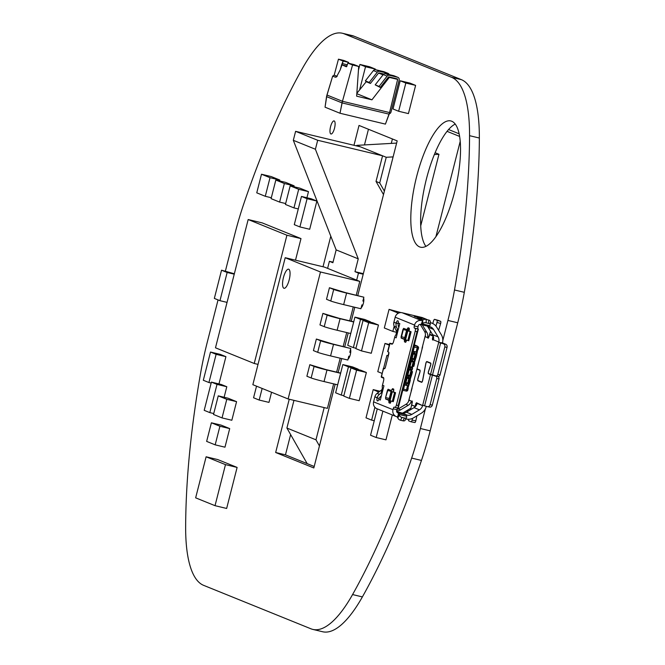 <?xml version="1.0" encoding="UTF-8"?>
<svg xmlns="http://www.w3.org/2000/svg" width="665" height="665" viewBox="0 0 665 665"><rect width="100%" height="100%" fill="white"/><g stroke="black" fill="none" stroke-linecap="round" stroke-linejoin="round"><path stroke-width="1" d="M218.045 299.915L207.264 342.217A132.85 41.496 -76.5 0 0 200.689 372.683A371.087 115.901 -76.5 0 0 185.651 526.971A132.493 41.38 -76.5 0 0 203.656 585.358L310.962 628.807A132.493 41.38 -76.5 0 0 312.824 629.406L322.633 631.75A132.493 41.38 -76.5 0 0 362.383 596.912A371.078 115.901 -76.5 0 0 421.46 460.438A132.859 41.496 -76.5 0 0 430.189 430.854L457.736 322.783A132.859 41.496 -76.5 0 0 464.311 292.317A371.078 115.901 -76.5 0 0 479.349 138.029A132.493 41.38 -76.5 0 0 461.344 79.642L354.038 36.193A132.493 41.38 -76.5 0 0 352.176 35.594L342.367 33.25A132.493 41.38 -76.5 0 0 302.617 68.088A371.078 115.901 -76.5 0 0 243.54 204.562A132.859 41.496 -76.5 0 0 234.812 234.147L225.385 271.121M312.824 629.406A132.493 41.38 -76.5 0 0 352.575 594.56A371.078 115.901 -76.5 0 0 411.652 458.094A132.859 41.496 -76.5 0 0 420.38 428.509L425.425 408.742M442.807 340.53L447.927 320.439A132.859 41.496 -76.5 0 0 454.503 289.973A371.078 115.901 -76.5 0 0 469.548 135.677A132.493 41.38 -76.5 0 0 451.543 77.298L344.229 33.849A132.493 41.38 -76.5 0 0 342.367 33.25M348.094 359.034A5.303 1.654 -76.5 0 0 350.289 354.661A5.303 1.654 -76.5 0 0 350.53 349.499M357.77 295.543L397.188 140.897L359.025 125.444L353.963 145.294M330.796 236.183L323.007 266.748M289.233 399.233L275.659 452.499L313.822 467.952L335.168 384.229M290.63 434.586L285.46 454.843L275.659 452.499M368.452 129.259L364.462 144.928M285.46 454.843L314.204 466.481M338.153 372.5L341.702 358.576M344.694 346.847L348.244 332.924M351.236 321.195L354.786 307.272M455.201 124.081A64.921 20.274 -76.5 0 0 425.75 181.695A64.921 20.274 -76.5 0 0 425.941 246.391M451.685 121.221A64.921 20.274 -76.5 0 0 450.779 120.922A64.921 20.274 -76.5 0 0 415.949 179.342A64.921 20.274 -76.5 0 0 420.563 247.205A64.921 20.274 -76.5 0 0 455.026 190.273A64.921 20.274 -76.5 0 0 451.685 121.221M361.17 307.737A5.303 1.654 -76.5 0 0 363.364 303.365A5.303 1.654 -76.5 0 0 363.605 298.194M334.204 120.939A6.733 2.103 -76.5 0 0 334.104 120.905A6.733 2.103 -76.5 0 0 330.497 126.965A6.733 2.103 -76.5 0 0 330.979 133.998A6.733 2.103 -76.5 0 0 334.545 128.096A6.733 2.103 -76.5 0 0 334.204 120.939M388.335 355.783L386.889 355.443L388.277 355.999M383.747 378.219L381.336 377.246L381.461 376.739M383.622 368.269L386.889 355.443M401.053 312.608L389.067 309.375L384.32 327.97L392.849 331.419L394.179 326.191M396.573 332.309L392.849 331.419M397.321 313.872L397.587 312.824L389.067 309.375M398.643 313.074L397.587 312.824M378.759 392.126L373.206 389.615L366.008 417.836L371.627 420.114L374.894 407.321M374.245 420.737L371.627 420.114M379.939 391.228L373.206 389.615M430.222 324.761L430.305 321.411A2.652 1.421 -178.6 0 0 428.667 320.048L428.584 323.406A2.652 1.421 -178.6 0 1 430.022 325.285L429.698 325.692L430.022 325.285A2.652 1.421 -178.6 0 0 430.222 324.761A2.652 1.421 -178.6 0 0 428.584 323.406L426.14 322.816A2.652 1.421 -178.6 0 0 422.674 323.531L422.358 323.938A5.295 1.654 103.5 0 1 421.161 324.587L420.546 324.445A1.987 1.887 112 0 0 418.219 325.925L417.994 326.823L414.32 325.95A1.987 0.623 -76.5 0 0 414.411 328.103L415.068 328.377A2.652 0.831 103.5 0 1 415.193 331.253L396.357 405.126A2.652 0.831 103.5 0 1 394.935 407.379L394.27 407.113A1.987 0.623 -76.5 0 0 393.198 408.8L396.872 409.682A1.987 0.623 -76.5 0 1 397.695 408.044A1.987 0.623 -76.5 0 0 396.872 409.682L396.648 410.579A1.987 1.887 112 0 0 397.994 412.94L407.188 415.143A6.625 6.284 112 0 0 411.835 414.403L419.474 409.831A6.625 6.284 112 0 0 422.583 405.625L416.481 402.732L415.766 403.854L416.93 404.137L415.766 403.854L415.126 406.373L416.465 402.724L416.872 404.312A6.625 6.284 112 0 1 414.046 407.637L419.474 409.831A6.625 6.284 112 0 0 422.583 405.625L417.046 403.389L416.872 404.312A6.625 6.284 112 0 1 414.046 407.637L419.474 409.831L411.835 414.403L406.406 412.2L414.046 407.637L406.406 412.2A6.625 6.284 112 0 1 401.768 412.948L407.188 415.143A6.625 6.284 112 0 0 411.835 414.403L406.406 412.2A6.625 6.284 112 0 1 401.768 412.948L405.949 414.844A5.295 1.654 103.5 0 1 406.614 416.257L406.689 416.822A2.652 1.604 -152 0 1 404.461 418.027L402.017 417.445L400.538 420.238A2.652 1.604 -152 0 1 397.861 417.853L397.013 416.789A5.96 5.661 -68 0 1 392.973 409.698L393.198 408.8L396.872 409.682L396.648 410.579A1.987 1.887 112 0 0 397.994 412.94L397.495 412.741M397.994 408.111L418.351 329.092L417.03 331.694L398.194 405.567L398.219 408.102L418.351 329.092L417.03 331.694L415.193 331.253L396.357 405.126L398.194 405.567L397.994 408.111L395.01 407.396M418.086 328.984L418.086 328.984A1.987 0.623 -76.5 0 1 417.994 326.823A1.987 0.623 -76.5 0 0 418.086 328.984L414.411 328.103L418.086 328.984M404.852 338.975L404.786 337.537L401.12 336.665L401.178 338.103L404.852 338.975L404.786 337.537L401.12 336.665L402.948 329.474L406.623 330.355L404.786 337.537L406.88 329.641L406.623 330.355L402.948 329.474L403.647 328.344L401.178 338.103L404.852 338.975M389.324 399.898L389.258 398.46L385.584 397.587L385.65 399.025L389.324 399.898L389.258 398.46L385.584 397.587L387.421 390.405L391.095 391.278L389.258 398.46L391.353 390.563L391.095 391.278L387.421 390.405L388.111 389.266L385.584 397.587L385.65 399.025L389.324 399.898M384.453 368.743L384.395 368.726A1.987 0.623 -76.5 0 0 384.42 368.743A1.987 0.623 -76.5 0 0 385.467 367.038L388.734 354.212A1.987 0.623 -76.5 0 0 388.643 352.059L387.629 351.602L389.757 343.265L392.583 343.772L389.989 343.406L391.851 344.162A3.308 1.031 -76.5 0 0 391.901 344.171A3.308 1.031 -76.5 0 0 393.638 341.344L394.686 337.246A5.96 5.661 -68 0 1 397.229 333.614A5.96 5.661 -68 0 0 394.686 337.246L396.157 337.837L399.79 323.597L398.277 322.982A2.652 0.831 -76.5 0 0 397.994 320.896L397.687 320.771A2.652 0.831 -76.5 0 0 397.653 320.754A2.652 0.831 -76.5 0 0 396.257 323.024L398.202 323.489L396.207 323.215A5.96 5.661 -68 0 0 396.548 327.238L394.229 326.291A5.96 5.661 -68 0 1 393.88 322.276L395.176 317.205A5.96 5.661 -68 0 1 402.159 312.75L421.743 317.438A5.96 5.661 -68 0 1 422.524 317.687L425.991 319.092A5.96 5.661 -68 0 1 427.038 319.657A5.96 5.661 -68 0 0 425.226 318.851L421.743 317.438A5.96 5.661 -68 0 1 422.508 317.679M384.395 368.726L384.42 368.743A1.987 0.623 -76.5 0 0 385.467 367.038L388.734 354.212A1.987 0.623 -76.5 0 0 388.643 352.059L387.87 351.743L389.989 343.406L391.851 344.162A3.308 1.031 -76.5 0 0 393.638 341.344L394.686 337.246L396.157 337.837L399.79 323.597L398.277 322.982A2.652 0.831 -76.5 0 0 397.994 320.896L397.687 320.771A2.652 0.831 -76.5 0 0 396.257 323.024L393.88 322.276L395.176 317.205A5.96 5.661 -68 0 1 402.159 312.75L421.527 320.597A5.96 5.661 -68 0 0 414.553 325.052L395.176 317.205L414.553 325.052A5.96 5.661 -68 0 1 421.527 320.597L402.159 312.75L421.743 317.438L425.226 318.851A5.96 5.661 -68 0 1 425.991 319.092M398.825 327.363A5.96 5.661 -68 0 1 398.169 323.788L398.277 322.982L398.169 323.788A5.96 5.661 -68 0 0 398.825 327.363M398.036 330.472L396.548 327.238L394.229 326.291A5.96 5.661 -68 0 1 393.88 322.276L396.207 323.215A5.96 5.661 -68 0 0 396.548 327.238L398.036 330.472M396.714 331.735L394.229 326.291L396.714 331.735M383.381 368.277L381.494 376.756L383.381 368.277L384.844 368.485L383.622 368.418L381.253 376.614M383.356 377.504L381.494 376.756L383.356 377.504A3.308 1.031 -76.5 0 1 383.506 381.103A3.308 1.031 -76.5 0 0 383.356 377.504M382.458 385.201L383.506 381.103L382.458 385.201L383.929 385.8L380.297 400.047L378.792 399.432L379.075 398.684A5.96 5.661 -68 0 1 381.378 395.825A5.96 5.661 -68 0 0 379.075 398.684L378.792 399.432A2.652 0.831 -76.5 0 1 377.595 400.929L377.288 400.804A2.652 0.831 -76.5 0 1 377.163 397.919L374.894 396.781A5.96 5.661 -68 0 1 377.122 393.381L381.943 389.69L377.122 393.381L379.449 394.32L382.317 392.126L379.449 394.32A5.96 5.661 -68 0 0 377.213 397.728L374.894 396.781A5.96 5.661 -68 0 1 377.122 393.381L379.449 394.32A5.96 5.661 -68 0 0 377.213 397.728L377.163 397.919A2.652 0.831 -76.5 0 0 377.288 400.804L377.595 400.929A2.652 0.831 -76.5 0 0 377.637 400.937A2.652 0.831 -76.5 0 0 378.792 399.432L380.297 400.047L383.929 385.8L382.458 385.201A5.96 5.661 -68 0 0 382.974 389.565A5.96 5.661 -68 0 1 382.458 385.201M376.88 408.709A5.96 5.661 -68 0 1 373.597 401.86L374.894 396.781L373.597 401.86L392.973 409.698L393.198 408.8A1.987 0.623 -76.5 0 1 394.245 407.105A1.987 0.623 -76.5 0 0 394.245 407.105L394.935 407.379A2.652 0.831 103.5 0 0 394.968 407.396A2.652 0.831 103.5 0 0 396.357 405.126L398.194 405.567L417.03 331.694L415.193 331.253A2.652 0.831 103.5 0 0 415.068 328.377L418.127 329.109L414.411 328.103A1.987 0.623 -76.5 0 1 414.32 325.95L414.553 325.052L414.32 325.95L417.994 326.823L418.219 325.925A1.987 1.887 112 0 1 420.546 324.445L421.161 324.587L422.757 320.173L422.358 323.938L429.698 325.692A5.295 1.654 103.5 0 1 428.568 326.365M405.658 342.317L404.495 341.852L404.395 340.605L406.398 341.087L404.395 340.605L404.287 339.358L404.727 339.466L401.178 338.103L404.287 339.358L404.495 341.852L405.658 342.317L406.639 340.156L405.683 342.325M406.772 329.607L403.647 328.344L406.772 329.607L407.429 328.676L409.407 329.15L407.429 328.676L406.772 329.607M408.094 327.745L407.429 328.676L408.094 327.745M409.258 328.211L408.094 327.737L409.258 328.211L409.316 329.649L409.258 328.211M408.992 330.937L409.316 329.649L408.992 330.937L411.086 331.785L408.992 330.937M408.8 340.763L411.086 331.785L410.139 331.503L407.853 340.48L405.534 339.865L404.711 339.532L406.997 330.555L411.086 331.785L408.8 340.763L404.711 339.532L406.997 330.555L407.828 330.887L405.534 339.865L407.828 330.887L410.139 331.503L407.853 340.48L408.8 340.763M391.261 390.538L391.901 389.599L393.88 390.072L391.901 389.599L392.541 388.659L393.73 389.133L393.456 391.86L395.559 392.707L394.611 392.425L392.325 401.402L389.183 400.455L391.469 391.477L395.559 392.707L393.273 401.685L389.183 400.455L391.469 391.477L393.996 392.076L393.456 391.86L393.73 389.133L392.566 388.668L391.244 390.538L388.136 389.274L391.278 390.546M390.845 402.117L390.131 403.239L388.967 402.774L390.397 403.115L388.967 402.774L388.859 401.527L388.967 402.774L390.147 403.248L390.845 402.117M388.759 400.28L388.859 401.527L390.87 402.009L388.859 401.527L388.759 400.28L385.65 399.025L388.759 400.28M379.191 398.41L377.163 397.919L379.191 398.41M407.836 410.006L407.687 410.588A5.96 5.661 -68 0 1 407.304 411.668A5.96 5.661 -68 0 0 407.687 410.588L407.836 410.006M406.207 418.992L406.207 418.992A10.598 10.058 -68 0 0 413.638 417.803A10.598 10.058 -68 0 1 406.207 418.992M401.136 412.799L398.717 412.117L401.136 412.799M396.589 411.261L398.717 412.117L396.589 411.261M408.235 405.284A6.625 6.284 112 0 0 411.053 401.959L412.325 402.259L411.053 401.959L411.46 401.12L409.025 400.139L409.449 397.703L409.025 400.139A6.625 6.284 112 0 1 405.908 404.345L408.235 405.284A6.625 6.284 112 0 0 411.053 401.959L411.46 401.12L409.025 400.139A6.625 6.284 112 0 1 405.908 404.345L408.235 405.284L400.596 409.848L398.269 408.909L405.908 404.345L398.269 408.909A6.625 6.284 112 0 1 396.914 409.524A6.625 6.284 112 0 0 398.269 408.909L400.596 409.848L408.235 405.284M396.614 410.712A6.625 6.284 112 0 0 400.596 409.848A6.625 6.284 112 0 1 396.614 410.712M410.039 408.684L402.674 413.09L410.039 408.684A10.598 10.058 -68 0 0 410.953 408.077A10.598 10.058 -68 0 1 410.039 408.684M397.994 412.94L398.601 413.09L397.62 416.938L398.601 413.09L405.949 414.844A5.295 1.654 103.5 0 1 406.614 416.257L406.689 416.822A2.652 1.604 -152 0 1 406.581 417.479L405.093 420.272A2.652 1.604 -152 0 1 402.982 420.82L400.538 420.238A2.652 1.604 -152 0 1 397.861 417.853L397.013 416.789A5.96 5.661 -68 0 1 392.973 409.698L373.597 401.86A5.96 5.661 -68 0 0 376.872 408.701L396.24 416.548M420.854 318.685L418.526 317.745A10.598 10.058 -68 0 0 418.351 317.671L419.49 318.244A10.598 10.058 -68 0 1 420.854 318.685A10.598 10.058 -68 0 1 423.023 319.915A10.598 10.058 -68 0 0 419.49 318.244L414.253 316.316L425.226 318.851L416.049 316.656L414.37 316.382L418.351 317.671A10.598 10.058 -68 0 1 418.576 317.762M435.883 375.916L438.11 376.34A1.987 1.629 100.6 0 0 440.047 374.836L437.811 374.42L440.047 374.836L447.046 347.388L444.81 346.972L437.811 374.42A1.987 1.629 100.6 0 1 435.758 375.891L432.483 374.944L440.621 343.007L432.483 374.944L430.563 374.329L438.701 342.392L443.372 343.805A2.652 2.178 100.6 0 1 444.81 346.972A2.652 2.178 100.6 0 0 443.372 343.805L445.608 344.221A2.652 2.178 100.6 0 1 447.046 347.388L444.81 346.972L437.811 374.42A1.987 1.629 100.6 0 1 435.758 375.891L430.563 374.329L438.701 342.392L442.474 342.891A10.598 10.058 -68 0 0 441.302 334.686L436.73 327.197A10.598 10.058 -68 0 0 432.092 323.232A10.598 10.058 -68 0 0 430.729 322.799L430.272 322.616L430.729 322.799A10.598 10.058 -68 0 1 436.73 327.197L441.302 334.686A10.598 10.058 -68 0 1 442.474 342.891L445.608 344.221A2.652 2.178 100.6 0 1 447.046 347.388L440.047 374.836A1.987 1.629 100.6 0 1 437.986 376.307L436.007 375.933M422.258 319.774L417.603 317.895L422.258 319.774M428.235 338.161L425.234 336.515L424.461 338.809L425.234 336.515A6.625 6.284 112 0 0 424.503 331.394L426.83 332.334A6.625 6.284 112 0 1 427.728 336.548L427.67 337.504L427.728 336.548L429 336.856L427.728 336.548A6.625 6.284 112 0 0 426.83 332.334L422.275 324.861L426.83 332.334L424.503 331.394L420.238 324.395L424.503 331.394A6.625 6.284 112 0 1 425.234 336.515L428.393 338.136L427.853 338.003L428.95 337.03L429.565 334.645A12.585 11.945 -68 0 1 429.681 334.221L433.106 335.601L429.681 334.221L430.546 331.245L429.681 334.221A12.585 11.945 -68 0 0 429.565 334.645L433.048 336.049A12.585 11.945 -68 0 1 433.139 335.709A12.585 11.945 -68 0 0 433.048 336.049L429.565 334.645L428.26 338.169M428.077 327.197A6.625 6.284 112 0 0 427.154 326.033A6.625 6.284 112 0 1 428.077 327.197L433.497 329.399A6.625 6.284 112 0 0 429.748 326.648L428.659 326.382L429.748 326.648A6.625 6.284 112 0 1 433.497 329.399L438.069 336.881L432.641 334.686L428.077 327.197L433.497 329.399L438.069 336.881L432.641 334.686L428.077 327.197M433.538 338.901A6.625 6.284 112 0 0 432.641 334.686A6.625 6.284 112 0 1 433.538 338.901L433.264 339.765L438.8 342.01A6.625 6.284 112 0 0 438.069 336.881A6.625 6.284 112 0 1 438.8 342.01L433.264 339.765L433.538 338.901M432.89 340.039L432.441 338.443L433.048 336.049L432.441 338.443L433.563 338.709L432.441 338.443L432.499 339.882L433.264 339.765L432.907 340.048M422.624 346.781L416.997 368.842L422.624 346.781M419.823 369.989L416.997 368.842L419.823 369.989A1.987 0.623 -76.5 0 1 419.848 372.408A1.987 0.623 -76.5 0 0 419.823 369.989M418.011 378.476L419.848 372.408L418.011 378.476A1.721 0.54 103.5 0 0 418.027 380.579A1.721 0.54 103.5 0 1 418.011 378.476M421.627 382.034L418.027 380.579L421.627 382.034A1.721 0.54 103.5 0 0 422.632 380.239L422.632 380.239A1.721 0.54 103.5 0 1 421.652 382.043A1.721 0.54 103.5 0 1 421.627 382.034M425.783 363.614L422.632 380.239L425.783 363.614A1.987 0.623 -76.5 0 1 426.938 361.544A1.987 0.623 -76.5 0 0 426.913 361.536A1.987 0.623 -76.5 0 0 425.783 363.614M430.579 363.015L426.938 361.544L430.579 363.015A1.987 0.623 -76.5 0 1 430.538 365.634A1.987 0.623 -76.5 0 0 430.579 363.024M428.626 371.269L430.538 365.634L428.626 371.269A1.721 0.54 103.5 0 0 428.584 373.531A1.721 0.54 103.5 0 1 428.626 371.269M430.563 374.329L428.584 373.531L430.563 374.329M440.621 343.007L438.701 342.392L440.621 343.007M440.629 323.464L438.634 330.322L440.629 323.464L436.996 322.45L440.629 323.464A1.987 0.623 105.6 0 0 440.604 321.32A1.987 0.623 105.6 0 1 440.629 323.464M435.941 326.083L436.996 322.45A1.987 0.623 105.6 0 0 436.971 320.306L440.604 321.32L438.277 320.38A1.987 0.623 105.6 0 1 438.277 320.38L434.644 319.366L436.971 320.306A1.987 0.623 105.6 0 1 436.996 322.45L435.941 326.083M432.782 323.547L433.505 321.037A1.987 0.623 105.6 0 1 434.644 319.366A1.987 0.623 105.6 0 0 434.619 319.358A1.987 0.623 105.6 0 0 433.505 321.037L432.782 323.547M438.26 320.372A1.987 0.623 105.6 0 0 438.235 320.364A1.987 0.623 105.6 0 1 438.277 320.38L434.619 319.358M430.305 321.419A2.652 1.421 -178.6 0 0 428.667 320.048L426.223 319.466L426.14 322.816A2.652 1.421 -178.6 0 0 422.674 323.531L422.757 320.173A2.652 1.421 -178.6 0 1 426.223 319.466L426.14 322.816L428.584 323.406L428.667 320.048L426.223 319.466A2.652 1.421 -178.6 0 0 422.757 320.173L421.161 324.587A5.295 1.654 103.5 0 0 421.236 324.611A5.295 1.654 103.5 0 0 422.358 323.938L429.698 325.692A5.295 1.654 103.5 0 1 428.576 326.374A5.295 1.654 103.5 0 1 428.501 326.349L421.311 324.628M397.861 417.853L399.274 414.503A5.295 1.654 103.5 0 0 398.601 413.09A5.295 1.654 103.5 0 1 399.274 414.503L406.614 416.257L399.274 414.503L399.341 415.068A2.652 1.604 -152 0 0 402.017 417.445A2.652 1.604 -152 0 1 399.341 415.068L397.861 417.853M405.101 420.255A2.652 1.604 -152 0 1 402.982 420.82L404.461 418.027A2.652 1.604 -152 0 0 406.581 417.479M402.982 420.82L400.538 420.238L402.017 417.445L404.461 418.027L402.982 420.82M421.278 413.231L413.638 417.803L421.278 413.231A10.598 10.058 -68 0 0 426.257 406.506A10.598 10.058 -68 0 1 421.278 413.231M422.682 405.243L430.496 374.586L432.416 375.201L424.603 405.858L422.682 405.243L430.496 374.586L428.518 373.788L432.416 375.201L424.603 405.858L422.682 405.243M427.686 406.714L429.582 407.063A2.652 2.178 100.6 0 0 429.748 407.105A2.652 2.178 100.6 0 0 432.333 405.101L430.097 404.686L432.333 405.101L439 378.942A1.987 1.629 100.6 0 0 437.919 376.565A1.987 1.629 100.6 0 1 439 378.942L436.764 378.518L430.097 404.686A2.652 2.178 100.6 0 1 427.52 406.689A2.652 2.178 100.6 0 1 427.354 406.648A2.652 2.178 100.6 0 0 430.097 404.686L436.764 378.518A1.987 1.629 100.6 0 0 435.691 376.149L432.416 375.201L435.691 376.149A1.987 1.629 100.6 0 1 436.764 378.518L439 378.942L432.333 405.101A2.652 2.178 100.6 0 1 429.731 407.105M427.354 406.648L424.603 405.858L427.354 406.648M411.186 390.879L416.93 369.1L419.765 370.239A1.721 0.54 103.5 0 1 419.773 372.342L417.944 378.41A1.987 0.623 -76.5 0 0 417.961 380.829L421.56 382.292A1.987 0.623 -76.5 0 0 422.724 380.222L425.866 363.597A1.721 0.54 103.5 0 1 426.872 361.802L430.513 363.273A1.721 0.54 103.5 0 1 430.479 365.542L428.559 371.178A1.987 0.623 -76.5 0 0 428.518 373.788A1.987 0.623 -76.5 0 1 428.559 371.178L430.479 365.542A1.721 0.54 103.5 0 0 430.513 363.273L426.872 361.802A1.721 0.54 103.5 0 0 426.847 361.793A1.721 0.54 103.5 0 0 425.866 363.597L422.724 380.222A1.987 0.623 -76.5 0 1 421.593 382.3L417.961 380.829A1.987 0.623 -76.5 0 1 417.944 378.41L419.773 372.342A1.721 0.54 103.5 0 0 419.765 370.239L416.93 369.1L411.186 390.879M412.283 402.441L412.217 401.003L411.635 404.96L415.126 406.373A5.96 5.661 112 0 0 415.101 406.473L411.61 405.06A5.96 5.661 -68 0 1 411.635 404.96L412.283 402.441M411.136 421.801L414.835 422.549A1.987 0.615 101.4 0 0 415.808 420.837L416.905 415.849L415.808 420.837L412.109 420.089L412.475 418.401L412.109 420.089A1.987 0.615 101.4 0 1 411.103 421.793L408.776 420.854A1.987 0.615 101.4 0 1 408.518 419.258A1.987 0.615 101.4 0 0 408.776 420.854L411.103 421.793A1.987 0.615 101.4 0 0 411.136 421.801A1.987 0.615 101.4 0 0 412.109 420.089L415.808 420.837A1.987 0.615 101.4 0 1 414.835 422.549A1.987 0.615 101.4 0 1 414.802 422.533L411.17 421.81M414.993 406.947L415.101 406.473L411.61 405.06A5.96 5.661 -68 0 1 411.635 404.96L415.126 406.373A5.96 5.661 112 0 0 415.101 406.473L414.993 406.947M410.596 409.698L411.61 405.06M389.757 343.265L387.629 351.602M409.183 330.189L406.805 329.624L409.175 330.189M391.469 391.477L394.611 392.425L392.325 401.402L393.273 401.685L395.559 392.707L392.292 391.81L390.006 400.787L392.292 391.81L391.469 391.477M412.059 388.21L408.443 401.652L412.059 388.21M425.45 334.919L422.009 348.402L425.45 334.919M381.078 393.073L382.392 387.953L381.078 393.073M395.941 334.786L397.396 329.075L395.941 334.786M409.665 382.724L409.224 383.073L408.742 382.442L409.291 380.305L410.247 380.53L410.338 379.906L410.255 380.43M408.135 388.767L407.986 387.936L406.706 388.909L407.537 385.658L404.145 384.844L408.102 385.767L406.997 388.684L407.911 388.202L408.119 388.867L407.08 388.626M418.169 349.374L417.72 349.724L417.113 348.992L416.207 353.955L416.697 352.034L416.132 351.926L417.628 347.862L414.287 347.063L414.228 345.625A1.322 1.255 -68 0 0 414.145 345.609A1.322 1.255 -68 0 1 414.228 345.625L417.57 346.423A1.322 1.322 -37.2 0 1 418.526 348.028L414.287 347.063L413.223 351.228L412.741 351.112L416.132 351.926L416.963 348.676L416.357 351.976L413.223 351.228L414.287 347.063L413.805 346.939L414.287 347.063L414.228 345.625L417.57 346.423A1.322 1.322 -37.2 0 1 418.302 346.906L417.288 346.049L417.628 347.862L417.288 346.049L414.337 344.861L417.462 346.108L414.337 344.861M416.706 354.886L417.786 349.549L416.706 354.886L415.583 355.276L416.415 354.861L416.623 355.501L415.667 355.301L416.631 355.459L416.714 354.894L416.631 355.418M416.041 357.712L415.6 358.061L414.835 357.014L415.276 357.113L415.642 355.667L416.623 355.517L416.091 357.604L415.276 357.113L415.608 353.979L415.093 354.412L413.256 353.971L412.15 358.335L414.237 359.366L414.835 357.014L416.066 357.67L414.993 357.329L414.603 359.574L410.82 358.668M414.511 363.755L414.353 362.924L413.081 363.896L413.68 361.544L413.165 361.976L411.327 361.544L410.771 360.854L409.199 367.005L408.177 366.881L409.815 367.155L411.386 360.995L410.771 360.854L409.199 367.005L409.815 367.155L411.386 360.995L410.022 366.673L411.859 367.113L412.109 367.703L412.707 365.351L413.148 365.451L413.68 361.544L413.165 361.976L411.327 361.544L409.815 367.155L410.022 366.673L411.859 367.113L412.109 367.703L413.455 363.614L414.287 363.19L414.495 363.855L413.455 363.614M413.921 366.049L413.472 366.398L412.865 365.667L411.253 372.009L412.125 371.752L410.953 372.234L411.552 369.881L411.045 370.314L409.208 369.881L408.643 369.183L407.08 375.343L406.057 375.218L407.687 375.492L409.258 369.333L408.643 369.183L407.08 375.343L407.687 375.492L409.258 369.333L407.894 375.01L409.731 375.451L409.981 376.041L411.394 372.342L410.953 372.234L411.552 369.881L411.045 370.314L409.208 369.881L407.687 375.492L407.894 375.01L409.731 375.451L409.981 376.041L411.336 371.951L412.367 372.192L411.394 372.342L412.375 372.176L412.458 371.56L412.383 372.092M412.458 371.56L412.383 372.134M411.793 374.387L411.344 374.736L410.737 374.004L409.125 380.347L410.039 379.865L410.255 380.471M410.338 379.898L408.825 380.571L409.432 378.219L408.917 378.651L407.08 378.21L405.966 382.575L407.803 383.015L408.052 383.605L409.266 380.679L408.825 380.571L409.432 378.219L408.967 378.111L407.595 383.497L408.052 383.605L408.46 382.018L409.715 382.616L409.283 382.89L408.46 382.018L408.102 385.767L404.628 384.96L403.564 389.133L406.905 389.931L407.163 388.643L407.878 388.426L408.119 388.867L407.138 389.017L406.905 389.931L407.803 390.097A1.322 1.322 -37.2 0 1 406.232 391.07L406.905 389.931L407.803 390.106L408.119 388.867M410.238 380.546L409.715 382.599M410.247 380.53L409.715 382.616L408.9 382.126L408.26 383.722M408.659 382.425L409.224 383.073L407.911 388.202L409.715 382.616M405.966 382.575L405.151 382.907L405.758 383.057L407.13 377.67L406.523 377.521L405.151 382.907L404.129 382.782L405.151 382.907L406.523 377.521L405.567 377.138L407.13 377.67L405.966 382.575L407.803 383.015L408.917 378.651L407.08 378.21L407.13 377.67L405.966 382.575M404.162 382.791L404.636 382.907M407.687 368.801L408.643 369.183L407.687 368.801M409.815 360.463L410.771 360.854L409.815 360.463M411.327 358.668L410.305 358.543L411.943 358.817L413.314 353.431L412.699 353.281L411.327 358.668L411.943 358.817L413.314 353.431L412.699 353.281L411.327 358.668M411.743 352.899L412.699 353.281L411.743 352.899M408.426 383.813L408.102 385.767L406.573 385.401L407.063 383.489L406.19 385.293L406.672 383.389L406.19 385.293L405.043 385.018L405.534 383.123L405.043 385.027L404.154 384.819L404.628 384.96L403.564 389.133L403.081 389.008L406.905 389.931L406.215 391.062A1.322 1.322 0 0 0 407.803 390.106L408.111 388.884M414.295 353.481L413.156 353.206L414.295 353.481L414.777 351.602L414.295 353.481L416.207 353.955L412.258 353.024L416.041 353.93L415.583 355.276M413.148 353.223L412.258 353.007L413.148 353.223L413.63 351.328L413.148 353.223M414.677 353.589L415.16 351.694L414.677 353.589L416.207 353.955L415.151 353.871L413.771 359.258L414.237 359.366L414.835 357.014L414.237 359.366L414.769 359.599L413.372 363.68L414.112 361.494L410.33 360.588L414.278 361.519L412.749 361.153L414.278 361.519L414.445 359.482M417.396 348.776L417.628 347.862L418.526 348.036L418.21 349.275L417.396 348.776L418.194 349.333L417.396 348.776M418.302 346.906A1.322 1.322 0 0 1 418.526 348.036L418.194 349.333L417.163 349.075M416.066 357.67L416.631 355.459M415.891 358.094L414.287 363.19L415.6 358.061L415.035 357.413M412.15 358.335L411.943 358.817L412.15 358.335L413.979 358.776L415.093 354.412L413.256 353.971L412.15 358.335M413.314 353.431L413.256 353.971L413.314 353.431M415.849 353.963L415.201 355.559L415.849 353.963M413.239 359.241L412.367 361.053L413.239 359.241M412.849 359.15L412.367 361.053L412.849 359.15M411.228 360.779L412.367 361.053L411.228 360.779M411.219 360.787L410.33 360.58L411.219 360.787L411.71 358.876L411.219 360.787M413.938 366.008L412.998 365.767L413.963 365.941L413.771 366.44M412.915 365.75L412.317 367.82M412.441 367.895L408.692 367.005M413.165 361.976L411.859 367.113L413.165 361.976M411.336 371.951L411.992 369.831L408.202 368.917L412.159 369.856L409.1 369.117L409.582 367.213L409.1 369.125L410.247 369.391L410.729 367.487L410.247 369.391L411.111 367.579L410.629 369.491L412.159 369.856L412.649 367.936L408.219 366.889M412.358 372.209L411.818 374.337L410.787 374.087L411.344 374.736L411.818 374.337L410.039 379.865L411.643 374.769M410.787 374.087L410.197 376.157M410.313 376.232L406.564 375.334M411.045 370.314L409.731 375.451L411.045 370.314M409.208 380.289L409.864 378.169L406.074 377.263L410.031 378.194L408.119 377.728L408.601 375.825L408.119 377.728L406.972 377.454L407.462 375.55L406.972 377.462L408.501 377.828L408.992 375.916L408.501 377.828L410.031 378.194L410.521 376.274L406.091 375.226M410.87 374.104L411.835 374.287L410.87 374.104M414.486 363.871L413.963 365.933M406.706 388.909L407.761 385.708L406.706 388.909M406.207 391.062L402.865 390.264A1.322 1.255 -68 0 1 402.774 390.239A1.322 1.322 0 0 0 402.865 390.264L403.564 389.133L402.865 390.264L406.215 391.062M409.515 383.107L409.69 382.674M389.266 345.185L384.977 343.448L377.778 371.66L382.076 373.398M388.044 355.717L388.875 352.458M389.441 344.512L384.977 343.448M377.279 408.867L370.555 435.234L376.174 437.512L382.89 411.136M392.308 414.952L385.966 439.856L376.174 437.512M283.88 288.244A9.825 3.067 -76.5 0 0 284.022 288.286A9.825 3.067 -76.5 0 0 289.233 279.674A9.825 3.067 -76.5 0 0 288.735 269.225A9.825 3.067 -76.5 0 0 288.593 269.184A9.825 3.067 -76.5 0 0 283.381 277.795A9.825 3.067 -76.5 0 0 283.88 288.244M340.655 373.098L325.825 369.549L309.832 364.694L306.889 376.24L311.154 377.961L314.088 366.423L309.832 364.694M314.088 366.423A10.598 0.474 14.3 0 0 326.981 370.023L324.046 381.56L337.662 384.819M340.605 373.281L326.981 370.023M330.58 355.908A10.598 0.474 -165.7 0 1 317.687 352.317L320.63 340.771L316.365 339.042L332.359 343.896L350.779 348.502L333.522 344.37L330.58 355.908L347.837 360.039L348.817 356.191L349.74 356.415M320.63 340.771A10.598 0.474 14.3 0 0 333.522 344.37M350.779 348.502L349.798 352.342L350.688 352.558M353.73 321.793L338.901 318.244L322.907 313.39L319.965 324.936L324.229 326.665L327.172 315.119L322.907 313.39M327.172 315.119A10.598 0.474 14.3 0 0 340.064 318.718L337.122 330.256L350.738 333.522M353.68 321.976L340.064 318.718M343.655 304.612A10.598 0.474 -165.7 0 1 330.763 301.012L333.705 289.466L329.441 287.737L345.434 292.592L363.863 297.197L346.598 293.066L343.655 304.612L360.92 308.735L361.901 304.886L362.816 305.11M333.705 289.466A10.598 0.474 14.3 0 0 346.598 293.066M363.863 297.197L362.882 301.046L363.763 301.253M350.704 352.367L349.848 352.167M363.78 301.062L362.924 300.863M288.111 398.958L320.472 271.985L285.21 257.712L252.85 384.686L288.111 398.958L327.404 408.36L333.647 383.863M336.631 372.134L340.189 358.211M343.173 346.482L346.723 332.558M349.715 320.829L353.265 306.906M356.249 295.185L359.765 281.386L324.503 267.114L285.21 257.712M320.472 271.985L359.765 281.386M316.365 339.042L313.423 350.588L317.687 352.317M329.441 287.737L326.507 299.283L330.763 301.012M324.046 381.56A10.598 0.474 -165.7 0 1 311.154 377.961M337.122 330.256A10.598 0.474 -165.7 0 1 324.229 326.665M393.115 156.898L386.249 157.281L382.566 155.793L317.687 140.273L315.401 149.251L358.244 258.843L336.158 249.899L332.891 262.725L329.399 261.312L333.032 262.176M386.249 157.281L379.707 182.933L376.024 181.445L382.566 155.793L356.797 145.361L356.648 145.934M459.099 133.79L448.559 129.525M435.101 152.726L438.958 154.288L434.345 154.554M420.737 225.784L438.958 154.288M435.899 236.732L460.197 141.421M459.59 136.425L447.038 131.338M392.425 138.96L391.294 143.399M356.664 280.131L358.468 273.082L363.206 274.213M307.172 463.638L286.906 428.044L315.966 439.814L324.179 407.595M315.966 439.814L319.441 445.924M358.468 273.082L354.977 271.669L363.348 273.672M329.399 261.312L327.604 268.369M293.963 400.363L286.906 428.044M358.244 258.843L354.977 271.669M379.707 182.933L384.387 191.146M356.797 145.361L396.631 143.1M376.024 181.445L383.506 194.579M360.48 146.849L295.601 131.329L293.315 140.307L336.158 249.899M315.401 149.251L293.315 140.307M317.687 140.273L295.601 131.329M359.615 89.891L365.526 66.733L359.906 64.455L358.427 70.241M375.16 69.684L375.318 69.069L365.526 66.733M375.318 69.069L369.698 66.799L359.906 64.455M393.015 108.985L398.626 111.263L405.825 83.042L400.205 80.773L393.015 108.985M405.825 83.042L415.617 85.386L408.426 113.607L398.626 111.263M415.617 85.386L409.997 83.117L400.205 80.773M365.351 80.872L373.422 70.573A2.319 2.203 -68 0 1 375.692 69.742L383.871 71.695A2.319 2.203 -68 0 1 384.171 71.795L388.044 73.358A2.319 2.203 112 0 0 387.745 73.266L379.565 71.313A2.319 2.203 112 0 0 377.296 72.144L369.225 82.443L365.351 80.872L373.422 70.573A2.319 2.203 -68 0 1 375.692 69.742L383.871 71.695A2.319 2.203 -68 0 1 384.171 71.795L388.044 73.358A2.319 2.203 112 0 0 387.745 73.266L379.565 71.313A2.319 2.203 112 0 0 377.296 72.144L369.225 82.443L370.438 83.449L366.565 81.886L365.351 80.872L373.422 70.573A2.319 2.203 -68 0 1 375.692 69.742L383.871 71.695A2.319 2.203 -68 0 1 384.171 71.795L388.044 73.358A2.319 2.203 112 0 0 387.745 73.266L379.565 71.313A2.319 2.203 112 0 0 377.296 72.144L369.225 82.443L365.351 80.872L366.565 81.886L365.351 80.872L370.438 83.449L378.51 73.15A0.665 0.632 -68 0 1 379.158 72.909L383.838 74.031M389.249 74.613A2.319 2.203 112 0 0 389.091 74.289A2.319 2.203 112 0 1 389.249 74.613A2.319 2.203 112 0 0 388.044 73.358A2.319 2.203 112 0 1 389.091 74.289A2.319 2.203 112 0 0 388.044 73.358M379.067 86.425L375.193 84.862L380.28 87.439L375.193 84.862L380.28 87.439L379.067 86.425L387.138 76.126L379.067 86.425L375.193 84.862L380.28 87.439L379.067 86.425L387.138 76.126A2.319 2.203 -68 0 1 389.407 75.295L397.587 77.248A2.319 2.203 -68 0 1 399.158 80.008L390.987 112.069A2.319 2.203 112 0 1 389.956 113.507A2.319 2.203 112 0 0 390.987 112.069L399.158 80.008L390.987 112.069A2.319 2.203 112 0 1 389.258 113.806A2.319 2.203 112 0 0 389.956 113.507A2.319 2.203 112 0 1 389.258 113.806M380.28 87.439L388.352 77.132A0.665 0.632 -68 0 1 389 76.899L397.18 78.852A0.665 0.632 -68 0 1 397.628 79.642L397.587 79.625M396.581 83.757L397.628 79.642A0.665 0.632 -68 0 0 397.562 79.143A0.665 0.632 -68 0 1 397.628 79.642L396.581 83.757L397.628 79.642M375.193 84.862L383.264 74.555A2.319 2.203 -68 0 1 385.534 73.724L393.713 75.685A2.319 2.203 -68 0 1 394.013 75.777L397.886 77.348A2.319 2.203 -68 0 1 399.158 80.008A2.319 2.203 -68 0 0 397.587 77.248A2.319 2.203 -68 0 1 397.886 77.348L394.013 75.777L397.886 77.348M388.435 77.049L397.645 79.393L389.166 114.164L342.034 102.892L342.442 101.288L389.574 112.56L385.417 124.114L340.006 113.25L385.417 124.114L389.166 114.164L397.645 79.393L389.316 77.406L371.943 99.825L356.814 93.699L371.943 99.825L356.648 96.167L358.693 66.467L352.558 64.995L347.903 63.109L354.038 64.58L358.693 66.467L356.648 96.167L371.943 99.825L389.316 77.406L388.435 77.049L397.645 79.393L389.574 112.56L342.442 101.288L352.558 64.995L347.903 63.109L354.038 64.58L358.693 66.467L352.558 64.995L347.903 63.109L346.432 66.774L341.635 64.729L343.107 61.064L348.61 62.385L348.543 63.266M383.032 74.854L378.593 73.059M397.645 79.393L395.043 78.345M356.814 93.699L371.943 99.825L356.648 96.167L358.693 66.467L354.038 64.58L347.903 63.109L346.432 66.774L341.635 64.729L340.181 69.941L336.482 76.965L335.368 77.207L332.666 76.109L334.196 75.145L336.889 76.234A7.29 2.278 -76.5 0 0 337.213 76.284A7.29 2.278 -76.5 0 1 336.889 76.234A7.29 2.278 -76.5 0 0 337.213 76.284M389.166 114.164L342.034 102.892L340.006 113.25L325.052 107.19L340.006 113.25L342.034 102.892L389.166 114.164L385.417 124.114L340.006 113.25L342.442 101.288L326.947 95.012L332.666 76.109L334.196 75.145L338.452 59.177L348.61 62.385L343.955 60.498L348.61 62.385L343.107 61.064L342.45 63.632L343.107 61.064L338.452 59.177L348.61 62.385M356.839 93.341L366.274 81.637M340.006 113.25L325.052 107.19L326.54 96.616L342.034 102.892L326.54 96.616L332.666 76.109L334.196 75.145L336.889 76.234L334.196 75.145L338.452 59.177L343.955 60.498L338.452 59.177L343.107 61.064M378.809 72.934A0.665 0.632 -68 0 1 379.158 72.909A0.665 0.632 -68 0 0 378.51 73.15A0.665 0.632 -68 0 1 378.809 72.934M370.438 83.449L366.565 81.886L370.438 83.449L378.51 73.15L370.438 83.449L369.225 82.443M388.352 77.132A0.665 0.632 -68 0 1 389 76.899L397.18 78.852A0.665 0.632 -68 0 1 397.562 79.143A0.665 0.632 -68 0 0 397.18 78.852L389 76.899A0.665 0.632 -68 0 0 388.352 77.132M393.713 75.685L385.534 73.724A2.319 2.203 -68 0 0 383.264 74.555A2.319 2.203 -68 0 1 385.534 73.724L389.407 75.295L397.587 77.248L389.407 75.295A2.319 2.203 -68 0 0 388.169 75.369A2.319 2.203 -68 0 1 389.407 75.295L385.534 73.724L393.713 75.685A2.319 2.203 -68 0 1 394.013 75.777A2.319 2.203 -68 0 0 393.713 75.685L397.587 77.248M387.138 76.126A2.319 2.203 -68 0 1 388.169 75.369A2.319 2.203 -68 0 0 387.138 76.126L383.264 74.555M347.903 63.109L346.432 66.774L341.635 64.729L342.45 63.632L347.413 64.821M342.45 63.632L340.181 69.941L336.482 76.965L335.368 77.207L332.666 76.109L335.368 77.207L336.889 76.234M389.574 112.56L342.442 101.288L352.558 64.995L358.693 66.467M352.558 64.995L342.442 101.288L326.947 95.012L325.052 107.19L326.54 96.616L342.034 102.892L342.442 101.288L326.947 95.012L332.666 76.109M341.635 64.729L340.181 69.941L336.482 76.965L335.368 77.207M334.196 75.145L338.452 59.177M389.316 77.406L371.943 99.825M326.54 96.616L326.947 95.012M335.634 392.799L341.245 395.077L348.443 366.856L342.824 364.586L335.634 392.799M343.872 395.7L341.245 395.077M358.136 369.59L348.443 366.856M358.236 369.2L352.616 366.922L342.824 364.586M343.763 396.091L349.383 398.368L356.581 370.156L350.962 367.878L343.763 396.091M356.581 370.156L366.373 372.491L359.175 400.712L349.383 398.368M366.373 372.491L360.754 370.222L350.962 367.878M355.866 348.635L361.486 350.912L368.676 322.7L363.057 320.422L355.866 348.635M368.676 322.7L378.468 325.035L371.278 353.256L361.486 350.912M378.468 325.035L372.849 322.766L363.057 320.422M347.728 345.343L353.348 347.62L360.538 319.4L354.919 317.13L347.728 345.343M355.966 348.244L353.348 347.62M370.23 322.134L360.538 319.4M370.33 321.744L364.711 319.466L354.919 317.13M195.651 497.836L206.108 456.788L225.485 464.636L215.028 505.674L195.651 497.836M225.485 464.636L237.114 467.42L217.738 459.573L206.108 456.788M237.114 467.42L226.649 508.459L215.028 505.674M295.501 260.173L300.996 238.594L286.923 235.227L248.17 219.533L215.477 347.795L254.23 363.481L286.923 235.227M300.996 238.594L262.251 222.9L248.17 219.533M258.02 364.387L254.23 363.481M294.279 224.654L299.898 226.931L307.089 198.71L301.469 196.441L294.279 224.654M307.089 198.71L316.881 201.054L309.691 229.275L299.898 226.931M316.881 201.054L311.262 198.785L301.469 196.441M204.197 410.33L209.816 412.608L217.014 384.387L211.395 382.117L204.197 410.33M213.748 413.547L209.816 412.608M224.122 397.263L226.807 386.731L217.014 384.387M226.807 386.731L221.187 384.461L211.395 382.117M203.315 380.264L208.935 382.533L216.125 354.32L210.506 352.043L203.315 380.264M211.146 383.065L208.935 382.533M218.968 383.929L225.917 356.664L216.125 354.32M225.917 356.664L220.298 354.387L210.506 352.043M306.931 197.746L308.485 191.645L299.957 188.195L290.164 185.851L285.426 204.446L293.955 207.896L298.693 189.301L290.164 185.851M298.286 208.935L293.955 207.896M308.485 191.645L298.693 189.301M279.583 180.938L279.807 180.032L271.287 176.582L261.495 174.238L256.757 192.833L265.277 196.291L270.015 177.688L261.495 174.238M271.32 197.738L265.277 196.291M279.807 180.032L270.015 177.688M215.177 444.843L224.97 447.188L229.708 428.593L221.179 425.135L211.387 422.799L206.649 441.394L215.177 444.843L219.916 426.248L211.387 422.799M229.708 428.593L219.916 426.248M222.035 417.911L231.836 420.255L236.574 401.652L228.045 398.202L218.253 395.858L213.515 414.461L222.035 417.911L226.782 399.316L218.253 395.858M236.574 401.652L226.782 399.316M256.524 386.174L253.565 397.778L259.184 400.056L262.143 388.451M271.561 392.259L268.976 402.392L259.184 400.056M293.913 186.749L294.146 185.843L285.626 182.385L275.834 180.049L271.087 198.644L279.616 202.094L284.354 183.498L275.834 180.049M285.659 203.54L279.616 202.094M294.146 185.843L284.354 183.498M214.346 298.41L219.965 300.688L227.156 272.475L221.536 270.198L214.346 298.41M227.056 302.384L219.965 300.688M234.246 274.171L227.156 272.475M234.346 273.764L221.536 270.198M421.46 460.438L411.652 458.094M362.383 596.912L352.575 594.56M430.189 430.854L420.38 428.509M457.736 322.783L447.927 320.439M464.311 292.317L454.503 289.973M479.349 138.029L469.548 135.677M461.344 79.642L451.543 77.298M354.038 36.193L344.229 33.849M387.745 73.266L383.871 71.695M379.565 71.313L375.692 69.742M377.296 72.144L373.422 70.573M346.989 66.143L341.76 64.887M385.534 73.724L389.407 75.295M397.969 408.111L394.968 407.396M430.28 322.5L432.042 323.215M428.576 326.374L421.236 324.611M428.568 362.209L426.855 361.793M429.748 407.105L427.52 406.689M418.019 349.765L418.194 349.325M410.347 358.551L414.586 359.566M414.586 363.231L414.503 363.797M412.367 372.192L411.818 374.337M413.963 365.941L414.495 363.855M408.21 388.244L408.127 388.809"/></g></svg>
